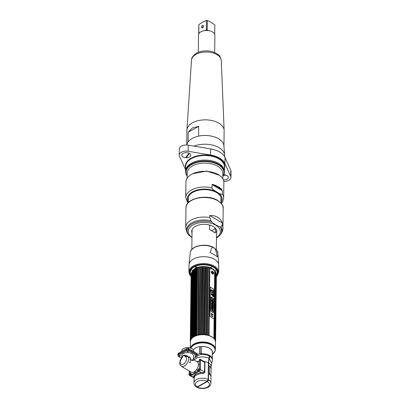 <?xml version="1.0" encoding="UTF-8"?>
<svg xmlns="http://www.w3.org/2000/svg" width="409" height="409" viewBox="0 0 409 409"><rect width="100%" height="100%" fill="white"/><g stroke="black" fill="none" stroke-linecap="round" stroke-linejoin="round"><path stroke-width="0.61" d="M197.961 386.433A7.163 4.1 -179.3 0 0 198.299 386.582M208.12 380.815A7.163 4.1 -179.3 0 0 207.838 380.615M204.95 382.89L205.047 382.502M195.425 370.856L195.41 372.461M195.384 374.511L195.369 375.805M199.592 364.373L198.406 364.378M202.782 373.483L202.792 372.635M190.323 347.957L190.4 341.745A12.546 7.183 0.7 0 1 194.152 336.704A12.546 7.183 0.7 0 1 207.833 335.324A12.546 7.183 0.7 0 1 215.487 342.052L215.4 349.296A12.546 7.183 -179.3 0 0 207.746 342.573A12.546 7.183 -179.3 0 0 194.065 343.949A12.546 7.183 -179.3 0 0 190.446 347.993M215.323 350.038A12.546 7.183 -179.3 0 0 215.4 349.296M212.276 353.09A9.611 5.501 -179.3 0 0 200.988 346.622M200.149 346.73A9.611 5.501 -179.3 0 0 199.817 346.786M190.507 348.013A12.521 7.168 0.7 0 1 194.081 344.117A12.521 7.168 0.7 0 1 208.794 343.044A12.521 7.168 0.7 0 1 215.134 350.794A12.521 7.168 0.7 0 1 215.078 350.948M201.325 346.674A9.463 5.419 0.7 0 1 209.572 348.294A9.463 5.419 0.7 0 1 212.281 352.139L212.24 358.417M209.612 355.544A9.504 5.44 -179.3 0 0 209.51 355.477A9.504 5.44 -179.3 0 0 209.316 355.365M201.463 353.831A9.504 5.44 -179.3 0 0 201.1 353.862L200.257 353.386M200.073 353.044L199.745 352.604M199.817 346.873A9.463 5.419 0.7 0 1 200.149 346.817M197.266 355.942A9.627 5.511 0.7 0 1 198.022 355.682L200.466 354.598L201.586 353.478L202.409 353.759A9.652 5.527 0.7 0 1 209.316 355.298L208.38 362.803L208.176 379.557L207.097 381.367L197.169 386.868L196.407 386.919C194.75 385.748 193.943 384.429 193.984 382.967A8.461 4.847 0.7 0 1 199.071 378.596A8.461 4.847 0.7 0 1 208.176 379.557M189.168 374.659L189.168 374.71A1.488 0.864 -59.4 0 0 189.474 375.401A1.488 0.864 -59.4 0 0 190.216 375.339L198.457 370.769A1.488 0.864 -59.4 0 0 199.536 368.959L199.653 359.485L200.471 359.971L200.354 369.445A1.488 0.864 120.6 0 1 199.275 371.254L191.034 375.825A1.488 0.864 120.6 0 1 190.292 375.886A1.488 0.864 -59.4 0 0 191.034 375.825L199.275 371.254A1.488 0.864 -59.4 0 0 200.354 369.445L200.471 359.971A1.488 0.864 -59.4 0 0 200.165 359.276L203.636 361.326L204.648 362.44A0.716 0.409 -179.3 0 0 204.96 362.548L204.505 361.607L201.816 360.487M194.347 377.844C194.127 378.739 194.04 378.739 194.091 377.855A8.461 4.847 0.7 0 1 201.693 373.642C203.835 373.335 204.883 372.798 204.848 372.021A0.716 0.409 0.7 0 1 204.536 371.914C204.546 372.42 203.58 372.665 201.632 372.645A9.177 5.256 -179.3 0 0 193.385 377.216C193.636 378.039 193.897 378.187 194.168 377.665M190.032 371.433L189.996 374.47L190.032 371.433M189.991 374.976L189.986 375.191A1.488 0.864 -59.4 0 0 190.006 375.431A1.488 0.864 120.6 0 1 189.986 375.191L189.991 374.976M189.474 375.401L194.076 377.947M200.165 359.276A1.488 0.864 -59.4 0 0 199.423 359.337L200.471 359.956M199.633 360.953A9.218 5.276 -179.3 0 0 197.041 361.735M200.073 353.366L200.154 346.53L201.458 346.735L201.376 353.509L200.073 353.366M193.309 349.91A10.245 5.869 0.7 0 1 199.822 346.541L199.735 353.376L197.731 354.445A10.245 5.869 -179.3 0 0 196.872 354.741M210.998 369.521A8.461 4.847 -179.3 0 0 211.075 368.913A8.461 4.847 -179.3 0 0 208.646 365.462L208.677 362.972A16.682 9.688 120.6 0 1 209.28 358.545A8.937 5.189 -59.4 0 0 209.607 356.173L209.612 355.467A9.652 5.527 0.7 0 1 212.383 359.404L212.373 360.104A9.652 5.527 -179.3 0 0 209.607 356.173M208.472 379.726L208.549 373.616A8.461 4.847 0.7 0 1 210.972 377.067L210.901 383.172A8.461 4.847 0.7 0 0 208.472 379.726A1.488 0.864 -59.4 0 1 207.399 381.536A6.968 3.993 0.7 0 1 207.312 387.18A6.968 3.993 0.7 0 1 197.455 387.047L207.399 381.536M207.976 380.707A8.461 4.847 0.7 0 1 207.68 380.845M196.576 386.991A1.488 0.864 -59.4 0 0 196.709 387.108A1.488 0.864 -59.4 0 0 197.455 387.047M208.549 373.719A8.338 4.775 -179.3 0 0 208.462 373.668L208.564 365.508A8.338 4.775 0.7 0 1 209.95 366.597M212.271 353.519L212.343 358.851M189.29 356.822L190.292 357.609L190.231 362.737L189.224 362.338M196.877 354.649A1.488 0.854 -179.3 0 0 196.893 353.448L196.877 354.404L188.779 349.618A1.488 0.854 -179.3 0 0 186.673 349.588L178.426 354.158A1.488 0.854 -179.3 0 0 177.981 354.756A1.488 0.854 -179.3 0 0 177.987 354.833M177.981 354.756L177.997 353.8A1.488 0.854 0.7 0 1 178.442 353.202L186.683 348.632A1.488 0.854 0.7 0 1 188.789 348.657L196.893 353.448M192.409 351.909A5.956 3.41 -179.3 0 0 191.33 351.275M184.091 351.162A5.956 3.41 -179.3 0 0 183.483 351.459A5.956 3.41 -179.3 0 0 182.946 351.801M193.641 351.525L193.651 351.07A5.956 3.41 -179.3 0 0 190.016 347.875A5.956 3.41 -179.3 0 0 183.518 348.529A5.956 3.41 -179.3 0 0 181.734 350.927L181.729 351.377M179.132 355.794L179.878 356.234M189.214 370.948L189.173 374.22M182.046 357.042L183.447 355.38L183.033 355.942L183.447 355.38L189.285 357.287M183.033 355.942L181.146 359.24A4.468 2.597 -59.4 0 0 181.085 364.414A4.468 2.597 -59.4 0 0 185.589 361.914A4.468 2.597 -59.4 0 0 185.655 356.735L183.442 355.385M190.282 358.535L191.795 360.687L194.285 360.104L197.189 361.822A5.956 3.461 120.6 0 1 198.068 366.628A5.956 3.461 120.6 0 1 194.101 371.832A5.956 3.461 120.6 0 1 191.126 372.078L181.381 366.321A5.956 3.461 -59.4 0 0 184.352 366.075A5.956 3.461 -59.4 0 0 188.314 360.886A5.956 3.461 -59.4 0 0 187.465 356.07L189.285 357.476M190.282 358.391L191.795 360.687L193.554 358.805L193.59 356.06A5.956 3.41 0.7 0 0 191.882 353.632A5.956 3.41 0.7 0 0 185.395 352.809A5.956 3.41 0.7 0 0 181.673 355.917L181.652 357.763M177.971 355.861L177.981 354.905A1.488 0.854 0.7 0 1 178.426 354.306L178.416 355.263A1.488 0.854 -179.3 0 0 177.971 355.861A1.488 0.854 -179.3 0 0 178.396 356.469L181.392 358.238M178.416 355.263L186.657 350.692A1.488 0.854 -179.3 0 1 188.764 350.723L196.867 355.508A1.488 0.854 0.7 0 1 196.847 356.714L193.559 358.54M188.145 351.219A0.624 0.358 -179.3 0 0 187.261 351.208A0.624 0.358 -179.3 0 0 187.256 351.714A0.624 0.358 -179.3 0 0 188.14 351.73A0.624 0.358 -179.3 0 0 188.145 351.219M195.972 355.845A0.624 0.358 -179.3 0 0 195.088 355.835A0.624 0.358 -179.3 0 0 195.078 356.341A0.624 0.358 -179.3 0 0 195.962 356.351A0.624 0.358 -179.3 0 0 195.972 355.845M180.185 355.636A0.624 0.358 -179.3 0 0 179.3 355.625A0.624 0.358 -179.3 0 0 179.29 356.132A0.624 0.358 -179.3 0 0 180.175 356.142A0.624 0.358 -179.3 0 0 180.185 355.636M179.633 356.239L179.116 355.932M178.426 354.306L186.673 349.736A1.488 0.854 0.7 0 1 188.774 349.761L196.877 354.552L196.867 355.508M182.746 355.922L180.906 359.092C179.98 360.278 179.653 362.042 179.929 364.388C179.842 364.71 180.328 365.355 181.381 366.321M185.655 356.735L187.465 356.07C185.778 355.114 184.439 354.879 183.447 355.38M189.014 348.79A1.283 0.731 -179.3 0 0 188.989 348.611A1.283 0.731 -179.3 0 0 188.646 348.248A0.603 0.353 -59.4 0 0 188.237 348.125A0.706 0.404 0.7 0 1 188.421 348.499M187.169 349.409A1.283 0.731 -179.3 0 0 188.278 349.419M191.187 373.315A1.283 0.741 120.6 0 1 190.609 374.598A1.283 0.741 120.6 0 1 189.618 374.925L189.162 374.654A1.283 0.741 -59.4 0 0 190.154 374.327A1.283 0.741 -59.4 0 0 190.727 373.044L191.187 373.315M189.433 374.716A1.283 0.741 120.6 0 1 189.357 374.327L188.897 374.056A1.283 0.741 -59.4 0 0 189.162 374.654M199.147 368.898A1.283 0.741 120.6 0 1 198.575 370.181A1.283 0.741 120.6 0 1 197.583 370.508L197.123 370.237A1.283 0.741 -59.4 0 0 198.114 369.91A1.283 0.741 -59.4 0 0 198.687 368.627L199.147 368.898M197.399 370.298A1.283 0.741 120.6 0 1 197.322 369.915L196.862 369.644A1.283 0.741 -59.4 0 0 197.123 370.237M191.105 274.684A13.379 7.659 0.7 0 1 194.152 266.97A13.379 7.659 0.7 0 1 194.285 266.893A13.379 7.659 0.7 0 1 194.418 266.821A13.379 7.659 0.7 0 1 213.432 267.128A13.379 7.659 0.7 0 1 216.407 275.012M216.407 275.896A13.753 7.873 -179.3 0 0 213.697 267.287A13.753 7.873 -179.3 0 0 194.152 266.975A13.753 7.873 -179.3 0 0 194.019 267.046A13.753 7.873 -179.3 0 0 191.095 275.589M191.422 276.326A12.659 7.25 -179.3 0 0 191.438 276.361L191.714 275.896A12.423 7.111 -179.3 0 0 191.918 276.31L191.739 276.985A12.659 7.25 -179.3 0 0 191.893 277.236L192.138 276.883M191.545 275.441L191.34 276.101A12.659 7.25 -179.3 0 0 191.351 276.136M191.494 275.564L190.558 339.741L191.315 273.805M191.438 275.022A12.423 7.111 -179.3 0 0 191.54 275.421M191.172 275.461L191.381 275.134M191.131 275.196L190.517 339.71M191.3 274.69L191.366 274.551A12.423 7.111 -179.3 0 1 191.351 274.122L191.294 274.24M191.325 273.774L191.126 274.286A12.659 7.25 -179.3 0 0 191.105 274.551L190.297 340.891A12.659 7.25 -179.3 0 1 190.313 340.625L190.507 340.948M191.381 273.657A12.423 7.111 0.7 0 1 191.458 273.232L190.645 339.889M191.591 272.772L191.32 273.381A12.659 7.25 -179.3 0 0 191.243 273.647L191.458 273.232M191.32 273.381L190.507 339.721A12.659 7.25 -179.3 0 0 190.43 339.981L191.407 273.345M193.733 270.073L193.774 269.971A12.423 7.111 -179.3 0 0 193.35 270.318L193.048 270.865A12.659 7.25 -179.3 0 0 192.803 271.095L192.93 270.712A12.423 7.111 -179.3 0 0 192.583 271.09L192.286 271.658A12.659 7.25 -179.3 0 0 192.097 271.903L192.256 271.515A12.423 7.111 -179.3 0 0 191.995 271.913L191.709 272.501A12.659 7.25 -179.3 0 0 191.57 272.757L191.765 272.358M191.709 272.501L190.896 338.841A12.659 7.25 -179.3 0 0 190.763 339.097L191.709 272.471M193.973 270.134A12.659 7.25 -179.3 0 0 193.687 270.344L192.874 336.679A12.659 7.25 -179.3 0 1 193.166 336.474L193.457 337.021A12.423 7.111 0.7 0 1 193.958 336.704L194.781 269.296A12.423 7.111 0.7 0 0 194.28 269.608L193.973 270.134L193.166 336.474M193.917 335.999A12.659 7.25 -179.3 0 1 194.081 335.907A12.659 7.25 0.7 0 1 194.249 335.815L194.536 336.387L195.359 268.974L195.057 269.48A12.659 7.25 0.7 0 0 194.888 269.567A12.659 7.25 -179.3 0 0 194.725 269.664M192.061 274.613A11.979 6.861 0.7 0 1 192.025 271.857M191.581 272.737L192.215 271.397A11.979 6.861 0.7 0 1 195.384 268.319A11.979 6.861 0.7 0 1 207 266.699A11.979 6.861 0.7 0 1 215.39 271.678L215.804 272.614A12.423 7.111 -179.3 0 0 215.62 272.241L214.797 339.654M195.057 269.48L194.249 335.815M193.048 270.865L192.235 337.205A12.659 7.25 -179.3 0 0 191.995 337.43L192.803 271.095M192.286 271.658L191.473 337.998A12.659 7.25 -179.3 0 0 191.284 338.243L192.097 271.903M191.126 274.286L190.313 340.625M190.323 341.535L190.492 341.842L190.323 341.535A12.659 7.25 -179.3 0 0 190.364 341.801L190.558 342.307M190.553 340.441L190.548 340.697M190.66 339.92L191.438 276.361M191.739 276.985L190.983 338.897M191.136 339.23L191.893 277.236M192.91 337.246L192.951 337.379A12.423 7.111 0.7 0 0 192.527 337.732L192.235 337.205M191.473 337.998L191.76 338.504A12.423 7.111 0.7 0 1 192.107 338.125L191.995 337.43M191.197 339.286A12.423 7.111 0.7 0 1 191.432 338.923L191.284 338.243M190.896 338.841L191.172 339.327M190.937 339.767L190.763 339.097M190.507 339.721L190.768 340.186M190.635 340.641L190.43 339.981M190.471 341.413L190.297 340.891M214.112 318.908L213.876 338.396L214.178 337.89L214.986 271.55L214.699 270.988L214.469 289.608M214.986 271.55A12.659 7.25 0.7 0 1 215.195 271.791L214.239 338.816A12.423 7.111 0.7 0 1 214.531 339.214L214.822 338.729L215.63 272.389L215.354 271.801A12.423 7.111 -179.3 0 0 215.062 271.402L215.195 271.791M215.63 272.389A12.659 7.25 0.7 0 1 215.788 272.645M215.185 339.674L215.952 276.867A12.659 7.25 0.7 0 1 215.819 277.123L215.052 339.945L216.09 273.263L215.824 272.66A12.423 7.111 -179.3 0 0 215.804 272.614M216.09 273.263A12.659 7.25 0.7 0 1 216.187 273.524L215.17 340.523M216.044 273.227L215.993 273.115A12.423 7.111 -179.3 0 1 216.09 273.463M215.282 340.953L216.156 273.657M216.356 274.163A12.659 7.25 0.7 0 1 216.392 274.429L215.41 340.666M215.543 340.503A12.659 7.25 0.7 0 1 215.584 340.769L216.223 274.122L215.405 341.295M215.42 341.725L216.192 274.434A12.423 7.111 -179.3 0 0 216.182 274.096M216.417 275.073A12.659 7.25 0.7 0 1 216.402 275.339L215.594 341.408M216.284 275.983L216.131 275.446M215.998 275.906L215.947 275.778A12.423 7.111 -179.3 0 1 215.778 276.198L215.952 276.867M215.359 276.929A12.423 7.111 -179.3 0 0 215.543 276.637L215.819 277.123M214.684 338.856L215.333 277.169M215.604 274.485A11.979 6.861 0.7 0 1 215.385 275.088M195.359 268.974A12.423 7.111 0.7 0 1 195.926 268.698L195.906 269.061A12.659 7.25 0.7 0 1 196.279 268.902L196.54 268.514L195.747 335.835A12.423 7.111 0.7 0 1 196.371 335.6L197.194 268.186A12.423 7.111 -179.3 0 0 196.571 268.422L196.54 268.514M197.215 268.555A12.659 7.25 0.7 0 1 197.619 268.422L196.806 334.761L197.072 335.375A12.423 7.111 0.7 0 1 197.741 335.186L198.564 267.772A12.423 7.111 -179.3 0 0 197.895 267.961L197.619 268.422M198.621 268.146A12.659 7.25 0.7 0 1 199.055 268.043L198.488 335.012A12.423 7.111 0.7 0 1 199.198 334.874L200.021 267.466A12.423 7.111 -179.3 0 0 199.311 267.598L199.055 268.043M200.113 267.839A12.659 7.25 0.7 0 1 200.563 267.772L199.975 334.756A12.423 7.111 0.7 0 1 200.712 334.674L201.535 267.261A12.423 7.111 -179.3 0 0 200.799 267.343L200.563 267.772M201.663 267.644A12.659 7.25 0.7 0 1 202.123 267.609L201.509 334.608A12.423 7.111 0.7 0 1 202.261 334.577L203.084 267.169A12.423 7.111 0.7 0 0 202.337 267.2L202.123 267.609M203.242 267.563A12.659 7.25 0.7 0 1 203.708 267.563L203.069 334.577A12.423 7.111 0.7 0 1 203.82 334.598L204.019 333.938A12.659 7.25 0.7 0 1 204.485 333.969L204.623 334.654A12.423 7.111 0.7 0 1 205.364 334.731L206.187 267.317A12.423 7.111 -179.3 0 0 205.451 267.241L204.485 333.969M203.825 334.45L204.643 267.189A12.423 7.111 -179.3 0 0 203.892 267.164L203.708 267.563M204.643 267.276L204.832 267.598A12.659 7.25 0.7 0 1 205.298 267.629M206.407 267.742A12.659 7.25 0.7 0 1 206.857 267.808L206.156 334.843A12.423 7.111 0.7 0 1 206.872 334.971L207.695 267.558A12.423 7.111 -179.3 0 0 206.98 267.43L206.857 267.808M207.936 268.002A12.659 7.25 0.7 0 1 208.375 268.099L207.634 335.14A12.423 7.111 0.7 0 1 208.319 335.319L208.59 334.705L209.403 268.365L209.142 267.905A12.423 7.111 -179.3 0 0 208.457 267.726L208.375 268.099M209.403 268.365A12.659 7.25 0.7 0 1 209.817 268.493L209.04 335.538A12.423 7.111 -179.3 0 1 213.876 338.396M214.699 270.988A12.423 7.111 0.7 0 0 209.863 268.125L209.817 268.493M215.482 341.592L215.492 341.091M215.609 341.413A12.659 7.25 0.7 0 1 215.589 341.679L215.39 342.19M215.277 339.603A12.659 7.25 0.7 0 1 215.379 339.864M208.59 334.705A12.659 7.25 0.7 0 1 209.004 334.833M207.123 334.342A12.659 7.25 0.7 0 1 207.562 334.439M205.594 334.081A12.659 7.25 0.7 0 1 206.049 334.148M202.435 333.902A12.659 7.25 0.7 0 1 202.9 333.902M200.85 333.984A12.659 7.25 0.7 0 1 201.315 333.949M199.301 334.179A12.659 7.25 0.7 0 1 199.75 334.112M197.813 334.485A12.659 7.25 0.7 0 1 198.242 334.383M196.402 334.894A12.659 7.25 0.7 0 1 196.806 334.761M194.536 336.387A12.423 7.111 0.7 0 1 195.103 336.106L195.906 269.061M195.098 335.4A12.659 7.25 0.7 0 1 195.466 335.242L195.717 335.687M215.354 340.789L215.364 340.007M215.287 340.242L215.282 340.707M209.045 334.869L209.858 268.493M212.608 271.152C210.88 271.233 210.865 272.21 212.573 274.086C214.101 274.117 214.112 273.14 212.608 271.152M201.509 334.608L202.337 267.2M203.079 267.358L202.266 334.26M193.457 337.021L194.28 269.608M190.507 340.324L190.502 340.881M192.803 271.009A11.626 6.656 -179.3 0 0 192.281 272.236M214.602 339.025L215.405 273.427A11.626 6.656 -179.3 0 0 215.19 272.108M214.986 271.607A11.626 6.656 -179.3 0 0 214.699 271.085M211.346 272.527L212.031 272.174C212.833 273.192 212.828 273.703 212.01 273.698M212.956 271.745A0.823 0.475 -119 0 1 213.524 272.762A0.823 0.475 -119 0 1 212.936 273.094A0.823 0.475 -119 0 1 212.368 272.082A0.823 0.475 -119 0 1 212.956 271.745M213.411 272.696A0.66 0.383 61 0 0 212.951 271.878A0.66 0.383 61 0 0 212.481 272.149A0.66 0.383 61 0 0 212.941 272.961A0.66 0.383 61 0 0 213.411 272.696M214.515 289.633L214.158 318.938L209.981 316.469L210.338 287.164L214.515 289.633M213.672 312.195L213.83 299.204L213.247 298.861L213.258 298.156L211.274 296.975L211.264 297.68L210.696 297.343L210.538 310.339L211.105 310.676L211.095 311.372L213.089 312.548L213.099 311.852L213.682 312.195L213.841 299.199L213.258 298.856L213.268 298.151L211.274 296.985M211.238 314.853A1.232 0.711 61 0 0 212.087 316.372A1.232 0.711 61 0 0 212.961 315.876L212.787 315.774A0.982 0.567 -119 0 1 212.087 316.167A0.982 0.567 -119 0 1 211.412 314.961L211.238 314.853M212.02 314.363A0.982 0.567 -119 0 1 211.433 313.212L211.259 313.105A1.232 0.711 61 0 0 212.107 314.628A1.232 0.711 61 0 0 212.982 314.127L212.808 314.025A0.982 0.567 -119 0 1 212.199 314.465L212.031 313.769L212.02 314.363M212.956 296.545L210.814 293.734L213.023 293.734L212.992 296.479L213.017 293.739L210.834 293.728M213.754 296.929L213.58 296.607M213.708 296.397L213.524 296.07M213.764 296.136L213.769 295.666L213.355 295.62L213.764 296.136M213.769 295.456L213.503 295.063L213.355 295.364L213.769 295.605L213.442 295.058M213.365 294.628L213.769 294.935M213.769 294.756L213.432 294.495L213.784 294.383L213.37 294.137L213.779 294.7L213.421 294.5M213.426 293.498L213.795 293.713L213.38 293.243L213.416 293.657M213.815 291.939L213.401 291.469L213.401 291.857L213.815 291.939M213.82 291.648L213.406 291.341L213.82 291.648M213.825 290.952L213.478 290.687L213.83 290.574L213.416 290.329L213.82 290.901L213.467 290.692M213.667 294.148L213.478 293.754L213.667 294.148M213.795 293.422L213.411 292.905L213.795 293.422M213.391 292.425L213.769 292.926L213.391 292.425M213.769 291.402L213.457 290.896M213.713 290.339L213.513 290.007M213.36 298.504L213.779 298.959L213.36 298.504M211.954 289.93A1.61 0.93 61 0 0 211.156 289.843A1.61 0.93 61 0 0 210.886 291.136A1.61 0.93 61 0 0 211.918 292.573A1.61 0.93 61 0 0 212.716 292.66A1.61 0.93 61 0 0 212.987 291.366A1.61 0.93 61 0 0 211.954 289.93M213.084 312.542L213.089 311.857M211.264 297.68L210.696 297.353M212.424 311.111L211.821 309.138L212.424 311.111M212.931 309.092L212.941 308.498L211.79 307.819L211.392 307.041L211.371 308.708L211.78 308.948L211.785 308.417L212.931 309.092M211.397 306.658L212.941 308.228L212.966 306.315L211.402 306.05L211.397 306.658M212.966 306.157L212.971 305.584L212.128 305.109L212.982 304.956L212.987 304.398L211.433 303.483L211.427 304.051L212.276 304.531L211.417 304.679L211.412 305.237L212.966 306.157M211.438 303.253L212.992 304.173L213.007 302.762L212.644 302.548L212.634 303.366L211.443 302.66L211.438 303.253M213.012 302.578L213.028 301.06L212.665 300.845L212.654 301.765L212.419 300.871L212.056 300.656L211.826 301.275L211.836 300.39L211.473 300.175L211.458 301.658L213.012 302.578M211.473 300.058L213.038 300.303L213.048 299.705L211.499 298.11L212.015 299.388L211.484 299.393L211.473 300.058M212.838 295.155L212.614 294.756M212.363 294.598L212.358 294.874L211.535 294.526L211.335 293.928L212.363 294.598L211.33 293.928M212.424 294.879L212.353 294.603M213.518 296.285L213.35 295.958M213.749 296.489L213.713 296.167M213.754 296.126L213.651 295.733M213.759 295.743L213.355 295.625M213.774 294.465L213.37 294.148M213.708 294.393L213.365 294.429M213.784 293.708L213.38 293.253M213.805 291.934L213.401 291.479M213.81 291.643L213.406 291.351M213.82 290.656L213.416 290.339M213.754 290.589L213.416 290.62M213.789 293.417L213.61 293.11M213.728 292.854L213.391 292.691M213.764 292.926L213.391 292.369M213.774 298.959L213.432 298.345M212.711 292.66A1.61 0.93 61 0 0 212.977 291.366A1.61 0.93 61 0 0 211.944 289.935A1.61 0.93 61 0 0 211.151 289.843M212.614 290.733L211.673 290.058A2.076 1.201 61 0 0 211.596 290.18L211.514 290.109A1.518 0.879 61 0 0 211.361 290.753A1.518 0.879 61 0 0 211.167 291.361L211.248 291.438A2.076 1.201 61 0 0 211.238 291.622L212.097 292.583L212.614 290.733L211.796 290.001M212.092 292.578L212.603 290.738M213.396 295.329L213.702 295.523L213.396 295.329M213.825 298.79L213.437 298.376L213.825 298.79M212.424 306.77L212.424 307.149L211.867 306.632L212.424 306.77M211.719 309.705L211.816 310.109M211.796 309.71L211.934 309.766C211.964 308.222 213.8 311.275 212.409 311.121M212.409 310.058L212.087 310.748M211.499 309.127L211.801 309.148L211.796 309.695M211.392 307.062L211.775 307.829L212.92 308.504L212.915 309.081M211.785 308.432L211.76 308.938M211.402 306.06L212.946 306.326L212.941 306.908M212.752 306.873L212.925 308.207M211.888 306.653L212.404 307.133M212.138 305.114L212.956 305.595L212.951 306.147M211.417 304.685L212.251 304.536M211.433 303.498L212.971 304.408L212.966 304.961M211.443 302.68L212.619 303.355M212.644 302.563L212.992 302.767L212.977 304.163M212.665 300.866L213.012 301.07L212.992 302.568M211.473 300.196L212.031 301.397M212.056 300.676L212.639 301.755M211.484 299.403L211.99 299.388M211.499 298.141L213.028 299.715L213.023 300.293M210.891 376.352A8.395 4.806 -179.3 0 0 210.078 374.593L209.336 372.691L209.403 367.221L210.17 366.781A8.395 4.806 0.7 0 1 211.008 368.913L210.916 376.459M209.623 225.062L209.566 229.505L215.359 232.925L215.415 228.263M194.74 266.095A12.25 7.014 -179.3 0 0 195.19 266.371A12.25 7.014 -179.3 0 0 195.241 266.402M195.267 266.417A12.25 7.014 -179.3 0 0 197.419 267.42M210.287 267.573A12.25 7.014 -179.3 0 0 212.46 266.627M212.491 266.612A12.25 7.014 -179.3 0 0 212.997 266.315M215.323 228.166A12.25 7.014 0.7 0 1 211.76 230.589M214.735 232.43A12.25 7.014 -179.3 0 0 215.374 231.765M210.139 252.563C211.274 248.514 212.235 246.796 213.023 247.409L214.643 248.365C215.436 248.687 216.341 251.509 217.358 256.832L214.434 254.771L210.139 252.563M196.898 267.614L193.754 266.591M196.944 267.235L197.317 267.455M216.402 276.556A14.341 8.216 -179.3 0 0 214.019 266.867A14.341 8.216 -179.3 0 0 195.344 265.835A14.341 8.216 -179.3 0 0 191.085 276.249M209.791 215.543L222.261 222.915C221.422 220.497 219.889 218.611 217.654 217.261C215.39 215.952 212.767 215.379 209.791 215.543L209.766 217.573A18.62 10.66 -179.3 0 0 185.722 227.501L187.378 233.242L188.375 234.648M222.261 222.915L222.24 224.945L220.932 226.632L219.822 226.78L215.957 225.057L212.102 222.22L211.013 220.768L209.766 217.573M191.693 231.571L192.041 231.775M212.102 222.22A17.255 9.882 0.7 0 0 192.475 223.677A17.255 9.882 0.7 0 0 188.462 234.761A17.255 9.882 0.7 0 0 188.779 235.16L191.969 237.598M216.519 233.401A12.602 7.214 -179.3 0 0 213.278 226.571A12.602 7.214 -179.3 0 0 198.217 225.185A12.602 7.214 -179.3 0 0 192.02 233.099M220.722 189.091A16.294 9.33 -179.3 0 0 220.257 188.099M220.988 188.748A16.294 9.33 0.7 0 1 221.07 189.295M218.304 186.739A16.294 9.33 0.7 0 1 220.032 188.682M209.618 225.604A16.294 9.33 -179.3 0 0 210.471 225.436L210.477 225.318M221.98 189.832L222.373 190.676L222.332 194.035C222.143 194.883 220.517 194.331 217.465 192.388L216.826 192.01C213.774 190.349 212.159 188.984 211.99 187.92L212.031 184.561L212.956 184.5L221.98 189.832A18.962 10.859 -179.3 0 0 218.273 186.724A18.962 10.859 -179.3 0 0 212.956 184.5M220.957 201.034A16.57 9.489 -179.3 0 0 216.504 192.552A16.57 9.489 -179.3 0 0 197.092 190.614A16.57 9.489 -179.3 0 0 188.375 200.635M221.381 203.549L222.675 201.744L223.667 198.114L223.856 182.394A18.962 10.859 0.7 0 0 218.421 174.658A18.962 10.859 0.7 0 0 197.777 172.036A18.962 10.859 0.7 0 0 185.931 181.928L185.742 197.654L187.915 203.109M188.217 132.199L198.723 126.371L192.414 127.94L188.217 132.199L188.099 141.969A18.62 10.66 -179.3 0 0 186.79 145.037A18.62 10.66 0.7 0 1 192.286 138.426A18.62 10.66 0.7 0 1 212.194 136.279A18.62 10.66 0.7 0 1 223.938 145.87L224.572 155.016A19.361 11.089 0.7 0 1 224.582 155.532L224.572 156.57M186.923 129.955L191.499 60.123A14.893 8.528 -179.3 0 1 195.942 54.397A14.893 8.528 0.7 0 1 211.98 52.705A14.893 8.528 0.7 0 1 221.269 60.486L224.137 130.41A18.62 10.66 0.7 0 0 212.522 120.686A18.62 10.66 0.7 0 0 192.475 122.797A18.62 10.66 -179.3 0 0 186.923 129.955A18.62 10.66 -179.3 0 0 186.908 130.282L186.729 145.031M224.137 130.41A18.62 10.66 0.7 0 1 224.142 130.737L223.953 146.115M198.723 126.371L198.605 136.141A18.62 10.66 -179.3 0 1 223.953 146.366M198.293 52.316L198.503 35.077A8.185 4.688 0.7 0 1 200.952 31.784A8.185 4.688 0.7 0 1 209.883 30.885A8.185 4.688 0.7 0 1 214.878 35.276L214.669 52.516M214.699 34.274L214.812 25.128A7.996 4.581 -179.3 0 0 214.802 24.883L214.689 34.244M208.575 30.629L207.21 29.826L207.322 20.46L211.07 22.224L214.802 24.883M207.21 29.826L208.309 30.481A7.996 4.581 -179.3 0 0 205.216 30.44L206.33 29.811L206.448 20.45A7.996 4.581 -179.3 0 1 207.322 20.46M198.861 33.962L198.835 24.673L202.644 22.112L206.448 20.45M206.33 29.811L204.945 30.583M202.603 25.522A1.396 0.808 -59.4 0 0 201.596 27.214A1.396 0.808 -59.4 0 0 202.578 27.807A1.396 0.808 -59.4 0 0 203.585 26.115A1.396 0.808 -59.4 0 0 202.603 25.522M198.835 24.673A7.996 4.581 -179.3 0 0 198.815 24.929L198.708 34.08M203.145 27.291L201.77 26.488M203.176 27.25A5.956 3.41 0.7 0 1 202.573 26.938A5.956 3.41 0.7 0 1 201.816 26.391M179.224 155.093A7.076 4.054 -179.3 0 1 188.186 151.289L188.263 145.185A7.076 4.054 -179.3 0 0 179.295 148.988L179.224 155.093A7.076 4.054 -179.3 0 0 179.449 156.136L185.246 169.055A20.496 11.738 -179.3 0 0 185.681 169.899M182.358 156.356L181.831 155.18M188.15 166.586A20.496 11.738 -179.3 0 0 188.529 166.898M223.554 175.328A7.076 4.054 -179.3 0 0 226.054 175.175M223.795 181.443A7.076 4.054 -179.3 0 0 230.957 177.48L231.029 171.371A7.076 4.054 -179.3 0 0 230.804 170.328L225.006 157.414A20.496 11.738 -179.3 0 0 210.63 148.917L188.263 145.185M222.813 168.805A4.468 2.556 0.7 0 1 223.324 168.748M186.264 157.383A19.361 11.089 -179.3 0 0 186.402 157.741M192.532 163.569A19.361 11.089 -179.3 0 0 193.104 163.845M217.128 164.142A19.361 11.089 -179.3 0 0 217.711 163.876M194.05 146.151A19.361 11.089 0.7 0 1 213.784 145.425A19.361 11.089 0.7 0 1 224.572 155.016M188.186 151.289L210.558 155.021L210.63 148.917M230.957 177.48A7.076 4.054 -179.3 0 0 230.732 176.437L224.935 163.518A20.496 11.738 -179.3 0 0 210.558 155.021M183.166 153.329A4.468 2.556 -179.3 0 0 183.114 156.949A4.468 2.556 -179.3 0 0 189.433 157.03A4.468 2.556 -179.3 0 0 189.485 153.416A4.468 2.556 -179.3 0 0 183.166 153.329M223.396 179.929A4.468 2.556 -179.3 0 0 227.01 179.244A4.468 2.556 -179.3 0 0 227.997 176.432A4.468 2.556 -179.3 0 0 223.784 174.832M224.321 172.276A19.361 11.089 -179.3 0 0 224.388 171.407A19.361 11.089 -179.3 0 0 212.578 161.023A19.361 11.089 -179.3 0 0 191.458 163.15A19.361 11.089 -179.3 0 0 185.671 170.931A19.361 11.089 -179.3 0 0 185.717 171.806M220.216 188.789L220.482 188.529M220.456 188.472L220.16 188.759M220.272 188.13L219.894 188.477M219.93 187.843L219.618 188.104M192.557 173.81L206.509 171.039L219.418 175.297M187.133 175.85A18.957 10.854 0.7 0 1 191.729 164.541A18.957 10.854 0.7 0 1 215.298 163.355A18.957 10.854 0.7 0 1 222.803 176.284M220.134 188.002L219.791 188.329M219.786 187.731L219.515 187.976M219.587 188.063L219.878 187.797M219.858 188.421L220.216 188.068M186.151 173.324A19.305 11.053 0.7 0 1 185.737 171.397M185.717 171.862L185.727 170.936A19.305 11.053 0.7 0 1 191.499 163.176A19.305 11.053 0.7 0 1 212.557 161.054A19.305 11.053 0.7 0 1 224.331 171.407L224.321 172.332A19.305 11.053 -179.3 0 0 212.547 161.979A19.305 11.053 -179.3 0 0 191.489 164.101A19.305 11.053 -179.3 0 0 185.717 171.862A19.305 11.053 -179.3 0 0 187.133 176.105M222.803 176.54A19.305 11.053 -179.3 0 0 224.321 172.332M224.306 171.872A19.305 11.053 0.7 0 1 223.846 173.784M214.081 352.742A12.413 7.106 -179.3 0 0 215.027 351.106L212.394 354.342A12.224 6.999 -179.3 0 0 211.034 344.767A12.224 6.999 -179.3 0 0 194.28 344.833A12.224 6.999 -179.3 0 0 190.962 348.171M215.134 350.794L215.027 351.106A12.413 7.106 -179.3 0 0 208.743 343.417A12.413 7.106 -179.3 0 0 194.147 344.485A12.413 7.106 -179.3 0 0 190.696 348.074M194.423 371.638L194.403 373.018M194.377 375.38L194.357 377.083M208.38 362.803A8.461 4.847 -179.3 0 0 204.505 361.607M204.848 372.021L204.96 362.548M199.638 360.764A8.502 4.867 -179.3 0 0 196.954 361.679M194.203 360.053A9.233 5.286 0.7 0 1 208.984 358.376M209.306 356.004A9.652 5.527 -179.3 0 0 200.466 354.598M197.169 386.868A6.968 3.993 0.7 0 1 197.542 381.403A6.968 3.993 0.7 0 1 207.097 381.367M194.239 371.755L194.219 373.12M194.193 375.59L194.168 377.553M194.142 377.65L193.391 377.205M190.226 375.334L189.168 374.71M193.385 377.216L190.216 375.339M198.457 370.769L201.632 372.645M200.471 359.971L204.648 362.44L204.536 371.914L199.536 368.959M211.075 368.913L211.105 366.423A8.461 4.847 -179.3 0 0 208.677 362.972M211.105 366.423L211.688 363.473L209.28 358.545M197.562 386.986A8.461 4.847 0.7 0 1 197.225 386.842M188.789 348.657L188.779 349.618M186.683 348.632L186.673 349.588M178.442 353.202L178.426 354.158M186.673 349.736L186.657 350.692M188.774 349.761L188.764 350.723M190.328 341.029L190.323 341.525L190.328 341.029M204.832 267.598L204.019 333.938M196.279 268.902L195.466 335.242M214.643 248.365A13.799 7.904 0.7 0 1 217.757 252.665C218.109 251.724 216.765 250.037 213.723 247.614C206.31 242.864 191.243 245.543 190.313 252.333A13.799 7.904 0.7 0 1 198.978 245.932A13.799 7.904 0.7 0 1 213.023 247.409M218.759 265.395A14.877 8.523 0.7 0 0 214.495 259.332A14.877 8.523 -179.3 0 0 198.293 257.271A14.877 8.523 -179.3 0 0 189.004 265.032L188.917 271.919A14.877 8.523 0.7 0 1 198.212 264.158A14.877 8.523 0.7 0 1 214.408 266.218A14.877 8.523 0.7 0 1 218.672 272.282L218.759 265.395L217.757 252.665M190.706 269.071A14.877 8.523 -179.3 0 0 191.126 269.495M191.243 269.608A14.877 8.523 -179.3 0 0 192.624 270.697M216.954 269.388A14.877 8.523 0.7 0 1 216.525 269.807M216.407 269.914A14.877 8.523 0.7 0 1 215.001 270.968M212.23 272.338A14.877 8.523 0.7 0 1 211.381 272.634M185.722 227.501L185.962 207.936A18.62 10.66 0.7 0 1 197.588 198.222A18.62 10.66 0.7 0 1 217.854 200.799A18.62 10.66 0.7 0 1 223.191 208.391L222.956 227.956A18.62 10.66 0.7 0 0 222.24 224.945M211.013 220.768A17.817 10.205 -179.3 0 0 191.821 222.787A17.817 10.205 -179.3 0 0 187.685 233.708M220.932 226.632A17.817 10.205 0.7 0 1 220.563 234.485C222.087 232.573 222.879 230.395 222.956 227.956M219.822 226.78A17.255 9.882 0.7 0 1 220.037 235.149L220.563 234.485M191.969 237.317A16.017 9.172 0.7 0 1 193.554 224.664A16.017 9.172 0.7 0 1 215.717 225.221A16.017 9.172 0.7 0 1 216.468 237.614M188.355 202.527A17.475 10.005 0.7 0 1 195.073 190.671A17.475 10.005 0.7 0 1 216.826 192.01M220.932 202.925A17.475 10.005 -179.3 0 0 217.465 192.388M188.396 199.137L188.12 198.973M223.667 198.114A18.962 10.859 -179.3 0 0 222.332 194.035M185.742 197.654A18.962 10.859 0.7 0 1 211.99 187.92M222.373 190.676L212.031 184.561M189.326 153.324A19.719 11.294 -179.3 0 0 185.86 157.726M188.59 166.161A19.719 11.294 -179.3 0 0 188.963 166.483M221.208 166.877A19.719 11.294 -179.3 0 0 221.586 166.565M188.968 165.829A19.361 11.089 -179.3 0 0 189.347 166.151M220.829 166.535A19.361 11.089 -179.3 0 0 221.218 166.223M224.423 168.661A19.719 11.294 -179.3 0 0 214.469 156.432A19.719 11.294 -179.3 0 0 191.269 158.119A19.719 11.294 -179.3 0 0 185.701 168.191M224.388 171.407L224.444 166.816A19.361 11.089 -179.3 0 0 212.634 156.432A19.361 11.089 -179.3 0 0 191.514 158.559A19.361 11.089 -179.3 0 0 185.727 166.345L185.671 170.931M186.33 169.178A19.361 11.089 -179.3 0 0 186.586 169.699M223.503 170.149A19.361 11.089 -179.3 0 0 223.769 169.638M224.935 163.518L225.006 157.414M230.732 176.437L230.804 170.328M222.777 178.692L222.839 173.528A17.838 10.215 -179.3 0 0 211.959 163.958A17.838 10.215 -179.3 0 0 192.501 165.921A17.838 10.215 -179.3 0 0 187.169 173.094L187.102 178.258M195.609 355.738L195.599 356.449M194.04 378.269L193.984 382.967M199.633 361.101L197.23 361.847M212.373 360.104L211.688 363.473M196.709 387.108C201.422 389.951 210.655 388.535 210.901 383.172M194.285 360.104L193.554 358.805M188.539 348.1L188.989 348.611M194.285 266.893L194.019 267.046M213.432 267.128L213.697 267.287M192.838 336.822L193.651 270.323M191.356 338.724L191.356 339.035M216.56 230.016L216.32 249.735M192.066 229.715L191.821 249.439M190.313 252.333L189.004 265.032M216.397 276.878L218.672 272.282M191.08 276.571L189.515 274.465L188.917 271.919M185.962 207.936C185.435 198.273 207.164 193.636 217.711 200.466C222.015 203.784 223.841 206.427 223.191 208.391M216.463 238.135L220.037 235.149M188.212 234.434L188.856 235.252M220.998 197.578L220.932 203.022M188.421 197.179L188.355 202.624M188.12 198.846L188.396 199.009M191.499 60.123C191.432 57.72 193.125 55.389 196.581 53.129C201.397 50.711 206.668 50.235 212.383 51.703L216.254 53.308C218.452 55.292 219.909 54.438 221.269 60.486M186.131 157.736L189.449 153.39M186.34 169.152L186.601 169.663M223.488 170.113L223.759 169.607"/></g></svg>
